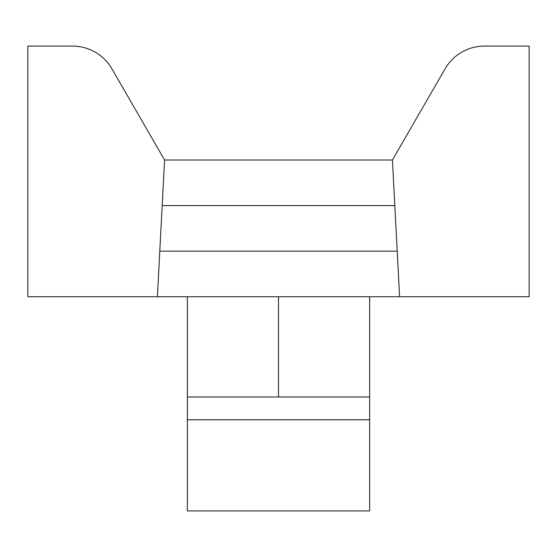 <?xml version="1.0" encoding="UTF-8"?>
<svg xmlns="http://www.w3.org/2000/svg" width="557" height="557" viewBox="0 0 557 557"><rect width="100%" height="100%" fill="white"/><g stroke="black" fill="none" stroke-linecap="round" stroke-linejoin="round"><path stroke-width="0.84" d="M157.401 296.728L164.566 160.012L111.943 68.866A45.57 45.57 0 0 0 72.48 46.078L27.85 46.078L27.85 296.728L529.15 296.728L529.15 46.078L484.52 46.078A45.57 45.57 0 0 0 445.057 68.866L392.434 160.012L399.599 296.728M369.646 296.728L369.646 510.922L187.354 510.922L187.354 419.776L369.646 419.776M369.646 396.988L187.354 396.988L187.354 419.776M392.434 160.012L164.566 160.012L111.943 68.866M529.15 46.078L484.52 46.078M162.178 205.582L394.822 205.582M159.789 251.158L397.211 251.158M187.354 396.988L187.354 296.728M278.5 396.988L278.5 296.728"/></g></svg>
